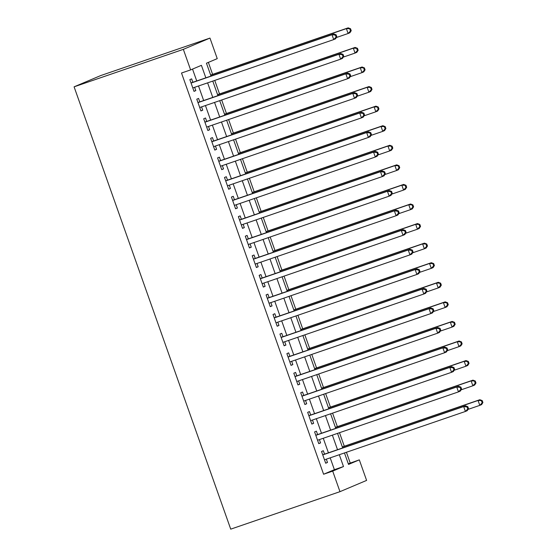 <?xml version="1.0" encoding="UTF-8"?>
<svg xmlns="http://www.w3.org/2000/svg" width="557" height="557" viewBox="0 0 557 557"><rect width="100%" height="100%" fill="white"/><g stroke="black" fill="none" stroke-linecap="round" stroke-linejoin="round"><path stroke-width="0.84" d="M348.306 463.786L359.321 459.859L366.603 480.406L339.972 491.671L230.73 529.15L74.095 86.829L100.72 75.571L209.968 38.085L217.244 58.638L206.452 63.206L211.006 76.065M350.221 462.978L346.426 452.27M344.289 446.227L339.498 432.698M337.354 426.655L332.564 413.127M330.426 407.083L325.636 393.555M323.492 387.512L318.708 373.984M316.564 367.94L311.774 354.412M309.636 348.369L304.846 334.841M302.702 328.797L297.911 315.269M295.774 309.226L290.984 295.697M288.839 289.654L284.049 276.126M281.912 270.082L277.121 256.554M274.977 250.511L270.194 236.983M268.049 230.939L263.259 217.411M261.122 211.368L256.331 197.839M254.187 191.796L249.397 178.268M247.259 172.224L242.469 158.696M240.325 152.653L235.534 139.125M233.397 133.081L228.607 119.553M226.462 113.51L221.679 99.981M219.535 93.938L214.744 80.41M212.607 74.366L208.367 62.391M324.543 454.15L323.332 450.724L321.535 451.483L325.692 463.229L327.488 462.47L326.325 459.17M317.615 434.578L316.404 431.153L314.601 431.912L318.764 443.657L320.56 442.899L319.391 439.598M310.681 415.007L309.469 411.581L307.673 412.34L311.829 424.086L313.633 423.327L312.463 420.027M303.753 395.435L302.542 392.01L300.738 392.769L304.902 404.514L306.698 403.755L305.528 400.455M296.825 375.864L295.607 372.438L293.811 373.197L297.967 384.943L299.77 384.184L298.601 380.884M289.891 356.292L288.679 352.866L286.883 353.625L291.039 365.371L292.836 364.612L291.673 361.312M282.963 336.72L281.751 333.295L279.948 334.054L284.105 345.8L285.908 345.041L284.738 341.74M276.028 317.149L274.817 313.723L273.021 314.482L277.177 326.228L278.973 325.469L277.811 322.169M269.101 297.577L267.889 294.152L266.086 294.911L270.249 306.656L272.046 305.897L270.876 302.597M262.166 278.006L260.954 274.58L259.158 275.339L263.315 287.085L265.118 286.326L263.948 283.026M255.238 258.434L254.027 255.009L252.224 255.767L256.387 267.513L258.183 266.754L257.014 263.454M248.311 238.862L247.092 235.437L245.296 236.196L249.452 247.942L251.256 247.183L250.086 243.882M241.376 219.291L240.164 215.865L238.368 216.624L242.525 228.37L244.321 227.604L243.158 224.311M234.448 199.719L233.237 196.294L231.434 197.053L235.59 208.798L237.393 208.033L236.224 204.739M227.514 180.148L226.302 176.722L224.506 177.481L228.662 189.227L230.459 188.461L229.296 185.168M220.586 160.576L219.374 157.151L217.571 157.91L221.735 169.655L223.531 168.889L222.361 165.596M213.651 141.005L212.44 137.579L210.643 138.338L214.8 150.084L216.596 149.318L215.434 146.025M206.724 121.433L205.512 118.007L203.709 118.766L207.872 130.512L209.669 129.746L208.499 126.453M199.796 101.861L198.577 98.436L196.781 99.195L200.938 110.94L202.741 110.175L201.571 106.881M205.839 77.834L201.411 65.336L190.619 69.904L181.512 73.023L323.596 474.244L334.388 469.676L330.197 457.84M328.421 452.82L323.269 438.268M321.486 433.249L316.334 418.697M314.559 413.677L309.407 399.125M307.624 394.105L302.472 379.554M300.696 374.534L295.544 359.982M293.762 354.962L288.61 340.411M286.834 335.391L281.682 320.839M279.906 315.819L274.754 301.267M272.972 296.247L267.82 281.696M266.044 276.676L260.892 262.124M259.109 257.104L253.957 242.553M252.182 237.533L247.03 222.981M245.247 217.961L240.095 203.409M238.319 198.389L233.167 183.838M231.392 178.818L226.239 164.266M224.457 159.246L219.305 144.695M217.529 139.675L212.377 125.123M210.595 120.103L205.442 105.552M203.667 100.532L198.515 85.98M196.732 80.96L192.534 69.089M192.861 82.29L191.65 78.864L189.853 79.623L194.01 91.369L195.806 90.603L194.644 87.31M339.972 491.671L332.696 471.118L343.495 466.55L339.304 454.721M323.596 474.244L332.696 471.118M190.619 69.904L183.344 49.35L74.095 86.829M344.463 452.945L348.529 464.42L359.321 459.859M212.781 81.085L217.933 95.637M219.716 100.657L224.868 115.208M226.643 120.228L231.796 134.78M233.571 139.8L238.73 154.352M240.506 159.372L245.658 173.923M247.433 178.943L252.586 193.495M254.368 198.515L259.52 213.066M261.296 218.086L266.448 232.638M268.23 237.658L273.383 252.21M275.158 257.23L280.31 271.781M282.086 276.801L287.245 291.353M289.02 296.373L294.173 310.924M295.948 315.944L301.1 330.496M302.883 335.516L308.035 350.068M309.81 355.088L314.963 369.639M316.745 374.659L321.897 389.211M323.673 394.231L328.825 408.782M330.6 413.802L335.76 428.354M337.535 433.374L342.687 447.925M209.968 38.085L183.344 49.35M337.521 449.694L332.369 435.149M330.593 430.122L325.441 415.578M323.659 410.551L318.507 396.006M316.731 390.979L311.579 376.435M309.796 371.408L304.644 356.863M302.869 351.836L297.717 337.291M295.941 332.264L290.789 317.72M289.006 312.693L283.854 298.148M282.079 293.121L276.926 278.577M275.144 273.55L269.992 259.005M268.216 253.978L263.064 239.433M261.282 234.406L256.129 219.862M254.354 214.835L249.202 200.29M247.426 195.263L242.274 180.719M240.492 175.692L235.339 161.14M233.564 156.12L228.412 141.569M226.629 136.549L221.477 121.997M219.702 116.977L214.549 102.425M212.767 97.405L207.615 82.854M334.388 469.676L343.495 466.55M193.961 91.237L195.806 90.603M200.896 110.808L202.741 110.175M207.824 130.38L209.669 129.746M214.758 149.951L216.596 149.318M221.686 169.523L223.531 168.889M228.614 189.095L230.459 188.461M235.548 208.666L237.393 208.033M242.476 228.238L244.321 227.604M249.411 247.809L251.256 247.183M256.338 267.381L258.183 266.754M263.273 286.952L265.118 286.326M270.201 306.524L272.046 305.897M277.128 326.096L278.973 325.469M284.063 345.667L285.908 345.041M290.991 365.239L292.836 364.612M297.925 384.81L299.77 384.184M304.853 404.382L306.698 403.755M311.788 423.954L313.633 423.327M318.715 443.525L320.56 442.899M325.643 463.097L327.488 462.47M336.832 36.783L336.136 34.819L335.418 35.126L336.108 37.082L336.832 36.783L335.523 38.83L333.72 39.589L192.799 87.943M336.108 37.082L333.72 39.589L331.993 34.701L333.789 33.935L191.406 82.791A2.075 1.922 -112.9 0 1 191.002 82.875M191.065 83.049L331.993 34.701L335.418 35.126M336.136 34.819L333.789 33.935M336.344 37.542L348.118 33.504L346.384 28.609L348.181 27.85L210.643 75.035M349.81 29.041L350.499 30.997L351.223 30.691L350.527 28.734L346.384 28.609L210.685 75.167M351.223 30.691L349.914 32.745L348.118 33.504L350.499 30.997M348.181 27.85L350.527 28.734M343.76 56.354L343.07 54.391L342.346 54.697L343.042 56.654L343.76 56.354L342.451 58.401L340.654 59.16L199.726 107.515M343.042 56.654L340.654 59.16L338.921 54.273L340.717 53.507L198.334 102.363A2.075 1.922 -112.9 0 1 197.93 102.446M197.993 102.62L338.921 54.273L342.346 54.697M343.07 54.391L340.717 53.507M350.687 75.926L349.998 73.963L349.281 74.269L349.97 76.225L350.687 75.926L349.385 77.973L347.582 78.739L206.654 127.087M349.97 76.225L347.582 78.739L345.848 73.844L347.652 73.078L205.268 121.934A2.075 1.922 -112.9 0 1 204.865 122.018M204.927 122.192L345.848 73.844L349.281 74.269M349.998 73.963L347.652 73.078M357.622 95.498L356.926 93.534L356.208 93.841L356.905 95.797L357.622 95.498L356.313 97.545L354.517 98.31L213.589 146.658M356.905 95.797L354.517 98.31L352.783 93.416L354.579 92.65L212.196 141.506A2.075 1.922 -112.9 0 1 211.792 141.589M211.855 141.763L352.783 93.416L356.208 93.841M356.926 93.534L354.579 92.65M364.55 115.069L363.86 113.106L363.136 113.412L363.832 115.369L364.55 115.069L363.248 117.116L361.444 117.882L220.516 166.23M363.832 115.369L361.444 117.882L359.711 112.987L361.514 112.222L219.131 161.077A2.075 1.922 -112.9 0 1 218.727 161.161M218.783 161.335L359.711 112.987L363.136 113.412M363.86 113.106L361.514 112.222M343.272 57.113L355.046 53.075L353.312 48.181L355.115 47.422L217.571 94.606M356.738 48.612L357.434 50.569L358.151 50.262L357.462 48.306L353.312 48.181L217.62 94.739M358.151 50.262L356.842 52.316L355.046 53.075L357.434 50.569M355.115 47.422L357.462 48.306M350.207 76.685L361.973 72.647L360.247 67.752L362.043 66.993L224.499 114.185M363.672 68.184L364.362 70.14L365.086 69.834L364.389 67.877L360.247 67.752L224.548 114.31M365.086 69.834L363.777 71.888L361.973 72.647L364.362 70.14M362.043 66.993L364.389 67.877M357.134 96.257L368.908 92.218L367.174 87.324L368.971 86.565L231.434 133.757M370.6 87.755L371.296 89.712L372.013 89.405L371.324 87.449L367.174 87.324L231.475 133.882M372.013 89.405L370.704 91.459L368.908 92.218L371.296 89.712M368.971 86.565L371.324 87.449M364.062 115.828L375.836 111.79L374.102 106.895L375.905 106.136L238.361 153.328M377.535 107.327L378.224 109.283L378.948 108.977L378.252 107.021L374.102 106.895L238.41 153.454M378.948 108.977L377.639 111.031L375.836 111.79L378.224 109.283M375.905 106.136L378.252 107.021M371.484 134.641L370.788 132.677L370.071 132.984L370.76 134.94L371.484 134.641L370.175 136.688L368.379 137.454L227.451 185.801M370.76 134.94L368.379 137.454L366.645 132.559L368.442 131.793L226.058 180.649A2.075 1.922 -112.9 0 1 225.655 180.733M225.717 180.907L366.645 132.559L370.071 132.984M370.788 132.677L368.442 131.793M370.997 135.4L382.77 131.361L381.037 126.467L382.833 125.708L245.296 172.9M384.462 126.899L385.159 128.855L385.876 128.549L385.179 126.592L381.037 126.467L245.338 173.025M385.876 128.549L384.567 130.603L382.77 131.361L385.159 128.855M382.833 125.708L385.179 126.592M378.412 154.212L377.723 152.249L376.998 152.555L377.695 154.512L378.412 154.212L377.103 156.259L375.307 157.025L234.379 205.373M377.695 154.512L375.307 157.025L373.573 152.131L375.376 151.365L232.993 200.221A2.075 1.922 -112.9 0 1 232.589 200.304M232.645 200.478L373.573 152.131L376.998 152.555M377.723 152.249L375.376 151.365M377.924 154.971L389.698 150.933L387.964 146.038L389.768 145.28L252.224 192.471M391.39 146.47L392.086 148.427L392.803 148.12L392.114 146.164L387.964 146.038L252.272 192.597M392.803 148.12L391.501 150.174L389.698 150.933L392.086 148.427M389.768 145.28L392.114 146.164M385.347 173.784L384.65 171.821L383.933 172.127L384.622 174.083L385.347 173.784L384.038 175.831L382.234 176.597L241.313 224.944M384.622 174.083L382.234 176.597L380.508 171.702L382.304 170.936L239.921 219.792A2.075 1.922 -112.9 0 1 239.517 219.876M239.58 220.05L380.508 171.702L383.933 172.127M384.65 171.821L382.304 170.936M384.859 174.543L396.633 170.505L394.899 165.61L396.695 164.851L259.158 212.043M398.325 166.042L399.014 167.998L399.738 167.692L399.042 165.735L394.899 165.61L259.2 212.168M399.738 167.692L398.429 169.746L396.633 170.505L399.014 167.998M396.695 164.851L399.042 165.735M392.274 193.356L391.585 191.392L390.861 191.699L391.557 193.655L392.274 193.356L390.965 195.403L389.169 196.168L248.241 244.516M391.557 193.655L389.169 196.168L387.435 191.274L389.232 190.508L246.848 239.364A2.075 1.922 -112.9 0 1 246.445 239.447M246.507 239.621L387.435 191.274L390.861 191.699M391.585 191.392L389.232 190.508M391.787 194.115L403.56 190.076L401.827 185.182L403.63 184.423L266.086 231.615M405.252 185.613L405.949 187.57L406.666 187.263L405.976 185.307L401.827 185.182L266.135 231.74M406.666 187.263L405.357 189.317L403.56 190.076L405.949 187.57M403.63 184.423L405.976 185.307M399.202 212.927L398.513 210.964L397.795 211.27L398.485 213.227L399.202 212.927L397.9 214.974L396.097 215.74L255.169 264.088M398.485 213.227L396.097 215.74L394.363 210.845L396.166 210.086L253.783 258.935A2.075 1.922 -112.9 0 1 253.379 259.019M253.442 259.193L394.363 210.845L397.795 211.27M398.513 210.964L396.166 210.086M398.721 213.686L410.488 209.648L408.761 204.753L410.558 203.994L273.014 251.186M412.187 205.185L412.876 207.141L413.6 206.835L412.904 204.879L408.761 204.753L273.062 251.311M413.6 206.835L412.291 208.889L410.488 209.648L412.876 207.141M410.558 203.994L412.904 204.879M406.137 232.499L405.44 230.535L404.723 230.842L405.419 232.798L406.137 232.499L404.828 234.546L403.031 235.312L262.103 283.659M405.419 232.798L403.031 235.312L401.298 230.417L403.094 229.658L260.711 278.507A2.075 1.922 -112.9 0 1 260.307 278.591M260.37 278.765L401.298 230.417L404.723 230.842M405.44 230.535L403.094 229.658M405.649 233.258L417.423 229.219L415.689 224.325L417.485 223.566L279.948 270.758M419.115 224.756L419.811 226.713L420.528 226.407L419.839 224.45L415.689 224.325L279.99 270.883M420.528 226.407L419.219 228.461L417.423 229.219L419.811 226.713M417.485 223.566L419.839 224.45M413.064 252.07L412.375 250.114L411.651 250.413L412.347 252.37L413.064 252.07L411.762 254.117L409.959 254.883L269.031 303.231M412.347 252.37L409.959 254.883L408.225 249.989L410.029 249.23L267.645 298.079A2.075 1.922 -112.9 0 1 267.242 298.162M267.297 298.336L408.225 249.989L411.651 250.413M412.375 250.114L410.029 249.23M412.577 252.829L424.35 248.791L422.617 243.896L424.42 243.137L286.876 290.329M426.049 244.328L426.739 246.285L427.463 245.978L426.766 244.022L422.617 243.896L286.925 290.455M427.463 245.978L426.154 248.032L424.35 248.791L426.739 246.285M424.42 243.137L426.766 244.022M419.999 271.642L419.303 269.685L418.586 269.985L419.275 271.941L419.999 271.642L418.69 273.689L416.894 274.455L275.966 322.802M419.275 271.941L416.894 274.455L415.16 269.56L416.956 268.801L274.573 317.65A2.075 1.922 -112.9 0 1 274.169 317.734M274.232 317.908L415.16 269.56L418.586 269.985M419.303 269.685L416.956 268.801M419.512 272.401L431.285 268.363L429.551 263.468L431.348 262.709L293.811 309.901M432.977 263.9L433.673 265.856L434.39 265.55L433.694 263.593L429.551 263.468L293.852 310.026M434.39 265.55L433.081 267.604L431.285 268.363L433.673 265.856M431.348 262.709L433.694 263.593M426.439 291.972L438.213 287.934L436.479 283.04L438.282 282.281L300.738 329.472M439.905 283.471L440.601 285.428L441.318 285.121L440.629 283.165L436.479 283.04L300.787 329.598M441.318 285.121L440.016 287.175L438.213 287.934L440.601 285.428M438.282 282.281L440.629 283.165M433.374 311.544L445.147 307.506L443.414 302.611L445.21 301.852L307.673 349.044M446.839 303.043L447.529 304.999L448.253 304.693L447.556 302.736L443.414 302.611L307.715 349.169M448.253 304.693L446.944 306.747L445.147 307.506L447.529 304.999M445.21 301.852L447.556 302.736M426.927 291.214L426.237 289.257L425.513 289.556L426.209 291.513L426.927 291.214L425.618 293.26L423.821 294.026L282.893 342.374M426.209 291.513L423.821 294.026L422.088 289.132L423.891 288.373L281.508 337.222A2.075 1.922 -112.9 0 1 281.104 337.305M281.16 337.479L422.088 289.132L425.513 289.556M426.237 289.257L423.891 288.373M433.861 310.785L433.165 308.829L432.448 309.128L433.137 311.085L433.861 310.785L432.552 312.832L430.749 313.598L289.828 361.946M433.137 311.085L430.749 313.598L429.022 308.703L430.819 307.944L288.435 356.793A2.075 1.922 -112.9 0 1 288.032 356.877M288.094 357.051L429.022 308.703L432.448 309.128M433.165 308.829L430.819 307.944M440.789 330.357L440.1 328.4L439.376 328.7L440.072 330.656L440.789 330.357L439.48 332.404L437.684 333.17L296.756 381.517M440.072 330.656L437.684 333.17L435.95 328.275L437.746 327.516L295.363 376.365A2.075 1.922 -112.9 0 1 294.959 376.448M295.022 376.623L435.95 328.275L439.376 328.7M440.1 328.4L437.746 327.516M440.302 331.116L452.075 327.077L450.341 322.183L452.145 321.424L314.601 368.616M453.767 322.614L454.463 324.571L455.18 324.265L454.491 322.308L450.341 322.183L314.649 368.741M455.18 324.265L453.871 326.318L452.075 327.077L454.463 324.571M452.145 321.424L454.491 322.308M447.724 349.928L447.027 347.972L446.31 348.271L446.999 350.228L447.724 349.928L446.415 351.975L444.611 352.741L303.683 401.089M446.999 350.228L444.611 352.741L442.878 347.847L444.681 347.088L302.298 395.936A2.075 1.922 -112.9 0 1 301.894 396.02M301.957 396.194L442.878 347.847L446.31 348.271M447.027 347.972L444.681 347.088M447.236 350.687L459.003 346.649L457.276 341.754L459.072 340.995L321.535 388.187M460.702 342.186L461.391 344.142L462.115 343.836L461.419 341.88L457.276 341.754L321.577 388.313M462.115 343.836L460.806 345.89L459.003 346.649L461.391 344.142M459.072 340.995L461.419 341.88M454.651 369.5L453.955 367.543L453.238 367.843L453.934 369.799L454.651 369.5L453.342 371.547L451.546 372.313L310.618 420.66M453.934 369.799L451.546 372.313L449.812 367.418L451.609 366.659L309.226 415.508A2.075 1.922 -112.9 0 1 308.822 415.592M308.884 415.766L449.812 367.418L453.238 367.843M453.955 367.543L451.609 366.659M454.164 370.259L465.937 366.221L464.204 361.326L466 360.567L328.463 407.759M467.629 361.758L468.326 363.714L469.043 363.408L468.353 361.451L464.204 361.326L328.505 407.884M469.043 363.408L467.734 365.462L465.937 366.221L468.326 363.714M466 360.567L468.353 361.451M461.579 389.071L460.89 387.115L460.166 387.414L460.862 389.371L461.579 389.071L460.277 391.118L458.474 391.884L317.546 440.232M460.862 389.371L458.474 391.884L456.74 386.99L458.543 386.231L316.16 435.08A2.075 1.922 -112.9 0 1 315.756 435.163M315.812 435.337L456.74 386.99L460.166 387.414M460.89 387.115L458.543 386.231M461.092 389.83L472.865 385.792L471.131 380.897L472.935 380.139L335.391 427.33M474.564 381.329L475.253 383.286L475.977 382.979L475.281 381.023L471.131 380.897L335.439 427.456M475.977 382.979L474.668 385.033L472.865 385.792L475.253 383.286M472.935 380.139L475.281 381.023M468.514 408.643L467.817 406.687L467.1 406.986L467.789 408.942L468.514 408.643L467.205 410.69L465.408 411.456L324.48 459.803M467.789 408.942L465.408 411.456L463.675 406.561L465.471 405.802L323.088 454.651A2.075 1.922 -112.9 0 1 322.684 454.735M322.747 454.909L463.675 406.561L467.1 406.986M467.817 406.687L465.471 405.802M468.026 409.402L479.8 405.364L478.066 400.469L479.862 399.71L342.325 446.902M481.492 400.901L482.188 402.857L482.905 402.551L482.209 400.594L478.066 400.469L342.367 447.027M482.905 402.551L481.596 404.605L479.8 405.364L482.188 402.857M479.862 399.71L482.209 400.594M191.03 82.951L191.406 82.791M197.958 102.523L198.334 102.363M204.885 122.094L205.268 121.934M211.82 141.666L212.196 141.506M218.748 161.238L219.131 161.077M225.682 180.809L226.058 180.649M232.61 200.381L232.993 200.221M239.545 219.952L239.921 219.792M246.473 239.524L246.848 239.364M253.4 259.096L253.783 258.935M260.335 278.667L260.711 278.507M267.263 298.239L267.645 298.079M274.197 317.81L274.573 317.65M281.125 337.382L281.508 337.222M288.06 356.953L288.435 356.793M294.987 376.525L295.363 376.365M301.915 396.097L302.298 395.936M308.85 415.668L309.226 415.508M315.777 435.24L316.16 435.08M322.712 454.811L323.088 454.651"/></g></svg>
